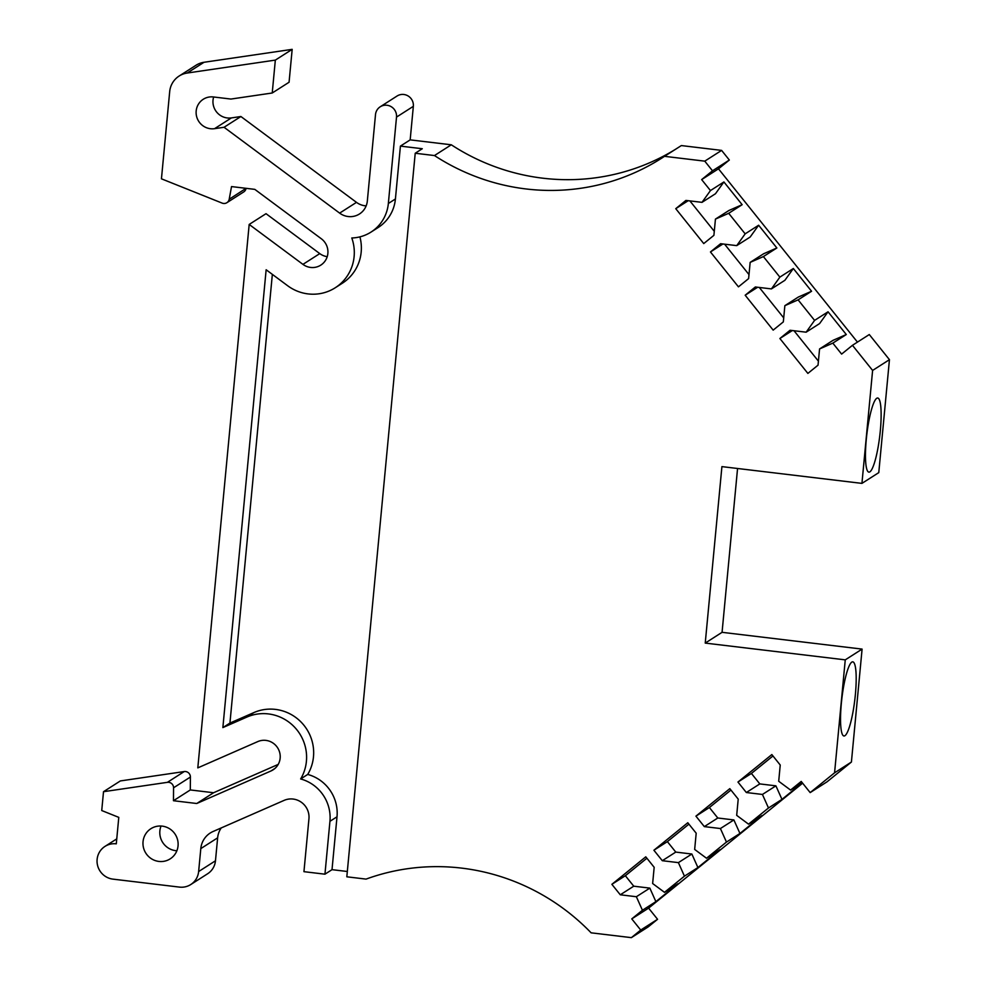 <?xml version="1.0" encoding="UTF-8"?>
<svg xmlns="http://www.w3.org/2000/svg" width="987" height="987" viewBox="0 0 987 987"><rect width="100%" height="100%" fill="white"/><g stroke="black" fill="none" stroke-linecap="round" stroke-linejoin="round"><path stroke-width="1.48" d="M857.456 342.107L718.487 168.826L701.658 179.597L712.503 170.8L704.767 161.152L664.51 156.328A214.821 209.392 57.4 0 1 661.672 158.179A214.821 209.392 57.4 0 1 434.465 155.551L451.293 144.793L410.173 139.87L400.414 146.113L422.288 148.729L415.219 153.244L346.819 876.801L366.066 879.109A214.821 209.392 57.4 0 1 461.756 868.128A214.821 209.392 57.4 0 1 591.114 932.826L631.359 937.65L640.723 930.05L631.766 918.885L642.426 910.248L636.368 896.727L620.28 894.79L611.878 884.327L645.769 856.827L654.171 867.302L652.641 883.525L664.498 892.334L684.447 876.16L678.39 862.626L662.302 860.701L653.9 850.239L687.791 822.739L696.193 833.213L694.663 849.437L706.519 858.246L726.469 842.071L720.411 828.537L704.323 826.612L695.934 816.15L729.812 788.65L738.214 799.125L736.684 815.348L748.541 824.157L768.491 807.983L762.433 794.449L746.345 792.524L737.955 782.049L771.846 754.562L780.236 765.036L778.706 781.26L790.562 790.069L801.222 781.433L810.179 792.598L834.57 772.809L845.254 659.859L705.236 643.092L721.916 466.617L861.935 483.383L872.607 370.433L852.46 345.302L841.615 354.099L832.818 343.131L819.568 348.942L833.04 340.33L846.291 334.531L832.818 343.131M880.33 430.591A37.321 6.502 96.8 0 0 877.739 398.02A37.321 6.502 96.8 0 0 866.278 439.56A37.321 6.502 96.8 0 0 868.868 472.131A37.321 6.502 96.8 0 0 880.33 430.591M855.384 694.429A37.321 6.502 96.8 0 0 852.805 661.845A37.321 6.502 96.8 0 0 841.343 703.398A37.321 6.502 96.8 0 0 843.922 735.969A37.321 6.502 96.8 0 0 855.384 694.429M187.197 73.038L275.336 60.108L272.227 93L289.068 82.242L292.177 49.35L204.025 62.28L187.197 73.038A21.48 20.937 -122.6 0 0 169.69 91.631L161.449 178.82L222.149 203.112A5.391 5.256 -122.6 0 0 229.206 199.238L231.526 186.58L254.806 189.368L321.293 238.743A16.113 15.706 57.4 0 1 320.787 265.133A16.113 15.706 57.4 0 1 302.935 264.368L249.18 224.444L197.807 767.874L257.829 741.57A16.113 15.706 57.4 0 1 273.078 769.848A16.113 15.706 57.4 0 1 270.981 770.97L274.978 768.417M176.87 850.769A17.902 17.445 57.4 0 1 161.054 826.033M158.882 861.429A17.902 17.445 57.4 0 1 150.9 828.698A17.902 17.445 57.4 0 1 177.611 839.912A17.902 17.445 57.4 0 1 158.882 861.429M410.173 139.87L413.343 106.337L396.515 117.095L388.347 203.495A39.381 38.394 57.4 0 1 371.05 232.068A39.381 38.394 57.4 0 1 351.791 237.978A42.959 41.873 57.4 0 1 335.247 287.76A42.959 41.873 57.4 0 1 308.104 293.916A42.959 41.873 57.4 0 1 287.636 285.724L266.145 269.759L222.865 727.592L229.934 723.076L253.943 712.552A42.959 41.873 57.4 0 1 302.886 724.026A42.959 41.873 57.4 0 1 307.722 774.437A39.381 38.394 57.4 0 1 337.011 816.792L332.014 869.658L324.945 874.186L329.942 821.307L337.011 816.792M221.211 827.945A21.48 20.937 -122.6 0 0 217.633 837.84L200.805 848.61A21.48 20.937 57.4 0 1 213.032 831.523L284.133 800.371A17.902 17.445 57.4 0 1 308.943 818.791L303.947 871.669L324.945 874.186M278.198 764.419L213.587 792.734L196.746 803.504L173.465 800.716L173.564 787.786A5.391 5.256 -122.6 0 0 167.395 782.333L184.224 771.563L120.352 780.939L103.512 791.697L167.395 782.333M213.587 792.734L190.306 789.945L190.405 777.028A5.391 5.256 -122.6 0 0 184.224 771.563M396.515 117.095A10.746 10.475 -122.6 0 0 380.217 106.793A10.746 10.475 -122.6 0 0 375.504 114.578L367.337 200.99A17.902 17.445 57.4 0 1 339.639 213.118L356.48 202.36L240.902 116.515L231.402 117.909A16.113 15.706 57.4 0 1 213.661 96.985M413.343 106.337A10.746 10.475 -122.6 0 0 397.058 96.023L380.217 106.793M701.658 179.597L710.455 190.565L702.004 202.347L685.916 200.423L675.75 208.676L703.743 243.579L713.909 235.325L715.439 219.102L728.69 213.303L745.16 233.845L736.721 245.627L720.621 243.703L710.455 251.956L738.449 286.847L748.615 278.605L750.157 262.382L763.395 256.583L779.866 277.125L771.427 288.907L755.339 286.983L745.173 295.224L773.166 330.127L783.333 321.885L784.862 305.662L798.101 299.863L814.583 320.393L806.132 332.187L790.044 330.263L779.878 338.504L807.872 373.407L818.038 365.165L819.568 348.942M415.219 153.244L434.465 155.551M748.997 274.596L724.606 244.184M722.928 243.974L710.455 251.956M783.703 317.876L759.311 287.464M757.646 287.254L745.173 295.224M818.42 361.156L794.017 330.731M792.351 330.534L779.878 338.504M852.46 345.302L869.288 334.544L889.447 359.675L872.607 370.433M889.447 359.675L878.775 472.625L861.935 483.383M705.236 643.092L722.065 632.322L737.56 468.492M845.254 659.859L862.095 649.101L722.065 632.322M862.095 649.101L851.411 762.038L834.57 772.809M810.179 792.598L827.007 781.84L851.411 762.038M772.969 755.968L751.415 773.45L737.955 782.049M730.948 790.056L709.394 807.539L695.934 816.15M688.926 824.145L667.372 841.627L653.9 850.239M646.892 858.234L625.351 875.716L611.878 884.327M802.628 783.184L648.607 908.126L657.564 919.292L648.2 926.892L631.359 937.65M451.293 144.793A214.821 209.392 -122.6 0 0 675.651 149.21M704.767 161.152L721.608 150.394L681.351 145.57L664.51 156.328M714.292 231.316L689.888 200.904M688.223 200.694L675.75 208.676M736.721 245.627L750.182 237.016L758.633 225.233L776.868 247.971L763.617 253.77L750.157 262.382M771.427 288.907L784.899 280.296L793.338 268.513L811.573 291.251L798.335 297.05L784.862 305.662M806.132 332.187L819.605 323.576L828.044 311.793L846.291 334.531M116.762 838.876L104.98 846.402A17.902 17.445 57.4 0 0 112.95 879.133L179.461 887.103A17.902 17.445 -122.6 0 0 190.775 884.537L207.603 873.779A17.902 17.445 -122.6 0 0 215.474 860.787L217.633 837.84M327.228 256.657A16.113 15.706 57.4 0 1 319.776 253.61L266.021 213.685L249.18 224.444M246.071 188.32L229.206 199.238M226.899 202.68L243.74 191.922A5.391 5.256 -122.6 0 0 246.034 188.468M204.025 62.28A21.48 20.937 -122.6 0 0 195.957 65.29L179.128 76.048M366.165 205.876A17.902 17.445 57.4 0 1 356.48 202.36M718.487 168.826L729.331 160.03L721.608 150.394M751.415 773.45L759.817 783.912L746.345 792.524M802.345 782.827L781.963 799.371L775.905 785.837L759.817 783.912M709.394 807.539L717.796 818.001L704.323 826.612M748.541 824.157L762.013 815.546L739.942 833.46L733.884 819.938L717.796 818.001M667.372 841.627L675.774 852.089L662.302 860.701M706.519 858.246L719.992 849.634L697.908 867.548L691.862 854.026L675.774 852.089M625.351 875.716L633.753 886.19L620.28 894.79M664.498 892.334L677.97 883.723L655.886 901.637L649.841 888.115L633.753 886.19M657.564 919.292L640.723 930.05M347.325 871.496L332.014 869.658M400.414 146.113L395.417 198.979A39.381 38.394 57.4 0 1 378.12 227.553L371.05 232.068M359.91 236.868A42.959 41.873 57.4 0 1 342.316 283.244L335.247 287.76M272.35 274.361L229.934 723.076M729.331 160.03L712.503 170.8M702.004 202.347L715.476 193.736L723.915 181.953L742.15 204.691L728.912 210.49L715.439 219.102M710.455 190.565L723.915 181.953M742.15 204.691L728.69 213.303M745.16 233.845L758.633 225.233M776.868 247.971L763.395 256.583M779.866 277.125L793.338 268.513M811.573 291.251L798.101 299.863M814.583 320.393L828.044 311.793M642.426 910.248L655.886 901.637M648.607 908.126L631.766 918.885M802.184 782.642L790.562 790.069M768.491 807.983L781.963 799.371M726.469 842.071L739.942 833.46M684.447 876.16L697.908 867.548M104.98 846.402A17.902 17.445 57.4 0 1 116.293 843.836L118.785 817.372L101.735 810.537L103.512 791.697M196.746 803.504L270.981 770.97M275.336 60.108L292.177 49.35M272.227 93L230.946 99.058L213.439 96.96A16.113 15.706 57.4 0 0 197.203 118.329A16.113 15.706 57.4 0 0 214.561 128.668L224.061 127.274L339.639 213.118M240.902 116.515L224.061 127.274M775.905 785.837L762.433 794.449M733.884 819.938L720.411 828.537M691.862 854.026L678.39 862.626M649.841 888.115L636.368 896.727M307.722 774.437L300.653 778.953A39.381 38.394 57.4 0 1 329.942 821.307M253.943 712.552L246.861 717.08A42.959 41.873 57.4 0 1 295.816 728.542A42.959 41.873 57.4 0 1 300.653 778.953M246.861 717.08L222.865 727.592M190.775 884.537A17.902 17.445 -122.6 0 0 198.634 871.546L200.805 848.61M190.306 789.945L173.465 800.716M319.776 253.61L302.935 264.368M231.402 117.909L214.561 128.668M388.347 203.495L395.417 198.979M215.474 860.787L198.634 871.546M173.564 787.786L190.405 777.028"/></g></svg>
